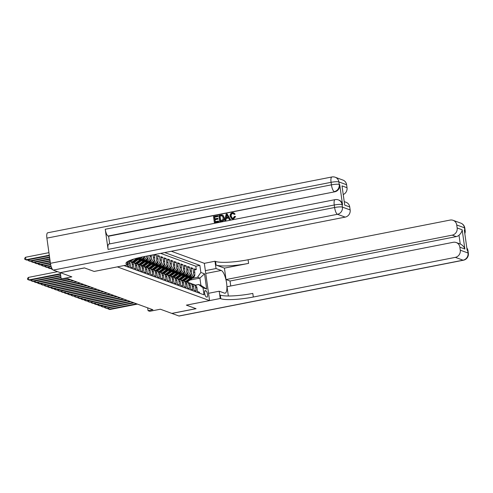 <?xml version="1.0" encoding="UTF-8"?>
<svg xmlns="http://www.w3.org/2000/svg" width="493" height="493" viewBox="0 0 493 493"><rect width="100%" height="100%" fill="white"/><g stroke="black" fill="none" stroke-linecap="round" stroke-linejoin="round"><path stroke-width="0.74" d="M60.3 272.635L61.187 278.946L71.818 276.863L60.374 272.678L84.537 267.933L94.145 271.446L117.34 266.892L209.568 300.588L204.324 263.311L171.336 251.257M209.568 300.588L186.366 305.142L195.974 308.655L171.81 313.4L160.367 309.216L149.736 311.305L148.06 310.695L152.898 309.746L67.689 278.607L62.857 279.556L61.187 278.946M125.586 265.252L125.925 265.185M127.163 264.944L127.293 265.875L129.295 266.608L128.778 262.929L130.115 263.422A4.129 3.876 -69.9 0 0 128.759 260.926M130.115 263.422L130.633 267.095L132.642 267.828L132.124 264.149L133.461 264.642A4.129 3.876 -69.9 0 0 131.009 261.518L129.671 261.031A4.129 3.876 110.1 0 1 132.124 264.149M133.461 264.642L133.973 268.315L135.982 269.049L135.464 265.376L136.801 265.863A4.129 3.876 -69.9 0 0 134.349 262.744L133.018 262.251A4.129 3.876 110.1 0 1 135.464 265.376M136.801 265.863L137.319 269.542L139.322 270.269L138.804 266.596L140.141 267.083A4.129 3.876 -69.9 0 0 137.695 263.965L136.358 263.478A4.129 3.876 110.1 0 1 138.804 266.596M140.141 267.083L140.659 270.762L142.662 271.495L142.144 267.816L143.481 268.303A4.129 3.876 -69.9 0 0 141.035 265.185L139.698 264.698A4.129 3.876 110.1 0 1 142.144 267.816M143.481 268.303L143.999 271.982L146.002 272.715L145.49 269.036L146.822 269.523A4.129 3.876 -69.9 0 0 144.375 266.405L143.038 265.918A4.129 3.876 110.1 0 1 145.49 269.036M146.822 269.523L147.339 273.202L149.348 273.935L148.831 270.256L150.168 270.743A4.129 3.876 -69.9 0 0 147.715 267.625L146.378 267.138A4.129 3.876 110.1 0 1 148.831 270.256M150.168 270.743L150.685 274.422L152.688 275.156L152.171 271.477L153.508 271.97A4.129 3.876 -69.9 0 0 151.061 268.845L149.724 268.358A4.129 3.876 110.1 0 1 152.171 271.477M153.508 271.97L154.026 275.642L156.028 276.376L155.511 272.697L156.848 273.19A4.129 3.876 -69.9 0 0 154.401 270.065L153.064 269.579A4.129 3.876 110.1 0 1 155.511 272.697M156.848 273.19L157.366 276.863L159.368 277.596L158.851 273.923L160.188 274.41A4.129 3.876 -69.9 0 0 157.742 271.292L156.404 270.799A4.129 3.876 110.1 0 1 158.851 273.923M160.188 274.41L160.706 278.089L162.715 278.816L162.197 275.143L163.534 275.63A4.129 3.876 -69.9 0 0 161.082 272.512L159.744 272.019A4.129 3.876 110.1 0 1 162.197 275.143M163.534 275.63L164.046 279.309L166.055 280.042L165.537 276.363L166.874 276.85A4.129 3.876 -69.9 0 0 164.422 273.732L163.091 273.245A4.129 3.876 110.1 0 1 165.537 276.363M166.874 276.85L167.392 280.529L169.395 281.263L168.877 277.584L170.214 278.07A4.129 3.876 -69.9 0 0 167.768 274.952L166.431 274.465A4.129 3.876 110.1 0 1 168.877 277.584M170.214 278.07L170.732 281.749L172.735 282.483L172.217 278.804L173.554 279.291A4.129 3.876 -69.9 0 0 171.108 276.172L169.771 275.686A4.129 3.876 110.1 0 1 172.217 278.804M173.554 279.291L174.072 282.97L176.075 283.703L175.563 280.024L176.895 280.511A4.129 3.876 -69.9 0 0 174.448 277.393L173.111 276.906A4.129 3.876 110.1 0 1 175.563 280.024M176.895 280.511L177.412 284.19L179.421 284.923L178.904 281.244L180.241 281.737A4.129 3.876 -69.9 0 0 177.788 278.613L176.451 278.126A4.129 3.876 110.1 0 1 178.904 281.244M180.241 281.737L180.758 285.41L182.761 286.143L182.244 282.464L183.581 282.957A4.129 3.876 -69.9 0 0 181.128 279.833L179.797 279.346A4.129 3.876 110.1 0 1 182.244 282.464M183.581 282.957L184.099 286.63L186.101 287.364L185.584 283.691L186.921 284.178A4.129 3.876 -69.9 0 0 184.474 281.059L183.137 280.566A4.129 3.876 110.1 0 1 185.584 283.691M186.921 284.178L187.439 287.857L189.441 288.584L188.924 284.911L190.261 285.398A4.129 3.876 -69.9 0 0 187.815 282.279L186.477 281.786A4.129 3.876 110.1 0 1 188.924 284.911M190.261 285.398L190.779 289.077L192.788 289.81L192.27 286.131L193.607 286.618A4.129 3.876 -69.9 0 0 191.155 283.5L189.817 283.013A4.129 3.876 110.1 0 1 192.27 286.131M193.607 286.618L194.119 290.297L196.128 291.03L195.61 287.351A4.129 3.876 -69.9 0 0 192.104 284.017M187.556 278.089L191.494 277.312A4.129 3.876 -69.9 0 0 194.797 272.524L194.279 268.851L196.282 269.579L194.433 269.942M188.844 277.084L190.156 276.826A4.129 3.876 -69.9 0 0 193.459 272.037L192.942 268.358L191.087 268.722M192.942 268.358L190.933 267.625L191.45 271.304A4.129 3.876 -69.9 0 1 188.153 276.092L184.216 276.869M180.869 275.649L184.813 274.872A4.129 3.876 -69.9 0 0 188.11 270.084L187.593 266.405L189.602 267.138L187.747 267.502M177.529 274.428L181.467 273.652A4.129 3.876 -69.9 0 0 184.77 268.864L184.253 265.185L186.255 265.918L184.407 266.282M174.189 273.202L178.127 272.432A4.129 3.876 -69.9 0 0 181.43 267.644L180.913 263.965L182.915 264.698L181.067 265.061M170.849 271.982L174.787 271.212A4.129 3.876 -69.9 0 0 178.084 266.423L177.572 262.744L179.575 263.478L177.726 263.841M167.509 270.762L171.447 269.991A4.129 3.876 -69.9 0 0 174.744 265.197L174.226 261.524L176.235 262.258L174.38 262.621M164.163 269.542L168.101 268.765A4.129 3.876 -69.9 0 0 171.404 263.977L170.886 260.304L172.889 261.031L171.04 261.395M160.823 268.321L164.761 267.545A4.129 3.876 -69.9 0 0 168.064 262.757L167.546 259.078L169.549 259.811L167.7 260.175M157.483 267.101L161.421 266.325A4.129 3.876 -69.9 0 0 164.724 261.536L164.206 257.857L166.209 258.591L164.36 258.954M154.143 265.881L158.08 265.105A4.129 3.876 -69.9 0 0 161.377 260.316L160.86 256.637L162.869 257.371L161.014 257.734M150.796 264.655L154.74 263.884A4.129 3.876 -69.9 0 0 158.037 259.096L157.52 255.417L159.529 256.15L157.674 256.514M154.944 254.474L156.182 254.93L154.334 255.294M206.012 290.882L205.279 290.611A3.198 0.961 78.9 0 0 205.1 290.593A3.198 0.961 78.9 0 0 204.724 293.637A3.198 0.961 78.9 0 0 206.154 296.86L206.894 297.125A3.198 0.961 78.9 0 0 207.072 297.143A3.198 0.961 78.9 0 0 207.448 294.099A3.198 0.961 78.9 0 0 206.012 290.882L204.706 291.135M123.946 265.573L204.003 294.826L203.011 287.776L198.58 284.504L195.32 285.145M189.928 280.061L199.899 278.107L197.557 277.251L200.861 272.463L199.868 265.407L164.699 252.558M200.861 272.463L204.533 273.806L206.684 289.12L203.011 287.776M137.436 259.774L141.374 258.998A4.129 3.876 -69.9 0 0 144.344 256.557M132.155 260.058L132.642 259.965M138.724 258.77L140.037 258.511L141.374 258.998M140.776 260.994L144.714 260.224A4.129 3.876 -69.9 0 0 148.048 255.83M135.495 261.278L135.982 261.185M142.064 259.99L143.377 259.731L144.714 260.224M144.116 262.214L148.054 261.444A4.129 3.876 -69.9 0 0 151.357 256.656L151.154 255.22M138.835 262.504L139.322 262.405M145.41 261.21L146.717 260.951L148.054 261.444M147.456 263.435L151.394 262.664A4.129 3.876 -69.9 0 0 154.697 257.876L154.241 254.616M142.181 263.724L142.668 263.626M148.75 262.43L150.063 262.177L151.394 262.664M145.521 264.944L146.008 264.846M152.09 263.65L153.403 263.398L154.74 263.884M148.861 266.165L149.348 266.066M155.431 264.877L156.743 264.618L158.08 265.105M152.201 267.385L152.688 267.292M158.771 266.097L160.083 265.838L161.421 266.325M155.541 268.605L156.034 268.512M162.117 267.317L163.423 267.058L164.761 267.545M158.888 269.825L159.375 269.733M165.457 268.537L166.77 268.278L168.101 268.765M162.228 271.045L162.715 270.953M168.797 269.757L170.11 269.498L171.447 269.991M165.568 272.272L166.055 272.173M172.137 270.977L173.45 270.719L174.787 271.212M168.908 273.492L169.395 273.393M175.483 272.198L176.79 271.945L178.127 272.432M172.254 274.712L172.741 274.613M178.823 273.424L180.13 273.165L181.467 273.652M175.594 275.932L176.081 275.834M182.163 274.644L183.476 274.385L184.813 274.872M178.934 277.152L179.421 277.06M185.504 275.864L186.816 275.605L188.153 276.092M182.274 278.372L182.761 278.28M196.282 269.579L195.807 266.208L160.644 253.359M149.921 255.46L150.02 256.163A4.129 3.876 110.1 0 1 146.717 260.951M153.003 254.856L153.36 257.383A4.129 3.876 110.1 0 1 150.063 262.177M156.182 254.93L156.7 258.609A4.129 3.876 110.1 0 1 153.403 263.398M159.529 256.15L160.04 259.829A4.129 3.876 110.1 0 1 156.743 264.618M162.869 257.371L163.386 261.05A4.129 3.876 110.1 0 1 160.083 265.838M166.209 258.591L166.726 262.27A4.129 3.876 110.1 0 1 163.423 267.058M169.549 259.811L170.067 263.49A4.129 3.876 110.1 0 1 166.77 268.278M172.889 261.031L173.407 264.71A4.129 3.876 110.1 0 1 170.11 269.498M176.235 262.258L176.753 265.93A4.129 3.876 110.1 0 1 173.45 270.719M179.575 263.478L180.093 267.151A4.129 3.876 110.1 0 1 176.79 271.945M182.915 264.698L183.433 268.377A4.129 3.876 110.1 0 1 180.13 273.165M186.255 265.918L186.773 269.597A4.129 3.876 110.1 0 1 183.476 274.385M189.602 267.138L190.113 270.817A4.129 3.876 110.1 0 1 186.816 275.605M199.603 293.218L199.468 292.25L197.465 291.517L196.947 287.838A4.129 3.876 -69.9 0 0 194.495 284.72L193.157 284.233M198.58 284.504L200.916 285.361L199.899 278.107L204.533 273.806M185.614 279.593L186.107 279.5M192.19 278.305L197.557 277.251M147.66 307.829L148.06 310.695M195.807 266.208L199.868 265.407M188.764 282.791A4.129 3.876 110.1 0 1 189.817 283.013M185.417 281.571A4.129 3.876 110.1 0 1 186.477 281.786M182.077 280.351A4.129 3.876 110.1 0 1 183.137 280.566M178.737 279.13A4.129 3.876 110.1 0 1 179.797 279.346M175.397 277.91A4.129 3.876 110.1 0 1 176.451 278.126M172.057 276.69A4.129 3.876 110.1 0 1 173.111 276.906M168.711 275.47A4.129 3.876 110.1 0 1 169.771 275.686M165.371 274.25A4.129 3.876 110.1 0 1 166.431 274.465M162.031 273.023A4.129 3.876 110.1 0 1 163.091 273.245M158.691 271.803A4.129 3.876 110.1 0 1 159.744 272.019M155.35 270.583A4.129 3.876 110.1 0 1 156.404 270.799M152.004 269.363A4.129 3.876 110.1 0 1 153.064 269.579M148.664 268.143A4.129 3.876 110.1 0 1 149.724 268.358M146.68 256.095A4.129 3.876 110.1 0 1 143.377 259.731M145.324 266.923A4.129 3.876 110.1 0 1 146.378 267.138M142.514 256.915A4.129 3.876 110.1 0 1 140.037 258.511M141.984 265.702A4.129 3.876 110.1 0 1 143.038 265.918M138.638 264.482A4.129 3.876 110.1 0 1 139.698 264.698M135.298 263.256A4.129 3.876 110.1 0 1 136.358 263.478M131.958 262.036A4.129 3.876 110.1 0 1 133.018 262.251M128.932 260.846A4.129 3.876 110.1 0 1 129.671 261.031M128.137 261.241A4.129 3.876 110.1 0 1 128.778 262.929M200.916 285.361L206.684 289.12M108.737 307.86L108.928 309.228L136.61 303.793M107.714 308.063L107.819 308.815L109.766 309.536L137.448 304.101M188.043 277.99L186.058 279.537A6.557 6.156 110.1 0 1 184.444 280.455M190.84 277.442L186.785 280.597A7.9 7.413 110.1 0 1 185.319 281.497M194.717 274.114L194.827 274.484A2.736 2.57 110.1 0 1 193.743 277.097L188.455 281.207A7.9 7.413 110.1 0 1 187.143 282.033M192.221 277.097L187.42 280.825A7.9 7.413 110.1 0 1 186.077 281.669M186.508 281.799A7.9 7.413 -69.9 0 0 187.821 280.973L193.108 276.863A2.736 2.57 -69.9 0 0 193.989 275.698M460.801 223.138A6.193 6.193 0 0 1 464.813 228.093A6.193 1.054 172 0 0 464.474 227.815L456.74 224.987A6.193 5.817 -69.9 0 0 453.067 220.309L460.801 223.138A6.193 5.817 110.1 0 1 464.474 227.815L464.831 230.336L464.326 230.151L467.161 250.302L467.66 250.487L468.017 253.001A6.193 5.817 110.1 0 1 463.063 260.187L455.329 257.358A6.193 5.817 -69.9 0 0 460.277 250.179L468.017 253.001A6.193 1.054 -8 0 1 468.35 253.279A6.193 6.193 0 0 1 463.408 260.218A6.193 1.855 78.9 0 1 463.063 260.187L178.897 315.988L171.909 313.437L196.072 308.692L186.403 305.155L220.229 298.511L220.802 298.721A25.809 4.394 172 0 0 253.316 297.026L455.329 257.358M208.539 293.304L219.206 291.209L224.432 293.119A11.616 3.482 78.9 0 0 225.079 293.181A11.616 3.482 78.9 0 0 226.441 282.138A11.616 3.482 78.9 0 0 221.246 270.454L216.02 268.537L214.991 261.235L215.558 261.444A25.809 4.394 172 0 0 248.078 259.749L450.091 220.081A6.193 5.817 -69.9 0 1 453.067 220.309M219.206 291.209L220.229 298.511M456.191 242.525L460.197 243.992A6.193 5.817 110.1 0 1 460.234 244.004L459.001 235.229C460.918 233.472 461.972 231.661 462.169 229.793L464.874 249.039L459.864 247.203A6.193 5.817 -69.9 0 0 456.191 242.525A6.193 5.817 -69.9 0 0 453.215 242.297L227.039 286.71L228.339 295.991M230.736 285.983L230.04 281.022L226.028 279.556L452.21 235.143A6.193 5.817 -69.9 0 0 457.159 227.963L462.169 229.793M224.426 268.124L216.07 265.068A25.809 4.394 172 0 0 248.589 263.379L224.426 268.124L226.028 279.556M459.864 247.203L460.277 250.179M463.408 260.218L179.236 316.019A6.193 1.855 -101.1 0 1 178.897 315.988M205.353 270.632L216.02 268.537M204.33 263.33L214.991 261.235M456.74 224.987L457.159 227.963M459.001 235.229A6.193 5.817 110.1 0 1 456.216 236.609L452.21 235.143M230.04 281.022L456.216 236.609M220.802 298.721L220.291 295.091A25.809 4.394 172 0 0 252.81 293.403L253.316 297.026M464.874 249.039C464.098 246.759 462.551 245.083 460.234 244.004M233.331 213.524L232.69 213.524C231.464 213.95 230.964 214.849 231.205 216.236L232.289 218.208M235.34 216.439L233.251 218.917L231.802 218.861L230.12 216.298C229.898 214.437 230.644 213.241 232.363 212.717L233.614 212.791L234.847 214.036L234.052 214.381L233.195 213.463L232.425 213.426C231.192 213.851 230.699 214.751 230.94 216.137L232.154 218.165L233.078 218.233L234.489 216.402L235.605 216.538L233.522 219.015L231.938 218.904M233.737 212.84L235.112 214.135L234.052 214.381M228.512 218.005L226.238 218.454L225.837 220.445L224.703 220.513L226.158 214.017L227.082 213.839L230.231 219.428L229.362 219.601L228.444 217.869L225.973 218.356L225.572 220.346L224.703 220.513M227.082 213.839L230.496 219.527L229.362 219.601M217.586 215.7L217.684 216.402L214.412 217.043L214.671 218.904L217.721 218.3L217.82 219.003L214.769 219.601L215.065 221.69L218.485 221.018L218.849 221.813L214.344 222.553L213.494 216.507L217.851 215.798L217.949 216.495L214.677 217.142L214.917 218.855M217.721 218.3L218.085 219.095L215.04 219.699L215.312 221.64M342.555 204.774L342.056 204.589A6.193 5.817 -69.9 0 0 338.383 199.905L338.882 200.09A6.193 5.817 110.1 0 1 342.555 204.774L339.726 184.622A6.193 5.817 110.1 0 1 334.778 191.808L108.096 236.036A6.193 1.855 -101.1 0 1 105.243 229.257L108.078 249.409A6.193 1.855 -101.1 0 1 108.885 244.06L335.061 199.647A6.193 1.855 78.9 0 0 334.254 204.996L108.078 249.409M109.68 243.906L108.602 236.215L334.778 191.808M221.868 214.948L223.039 215.312L222.133 215.047L223.039 215.312L224.297 217.604C224.574 219.539 223.822 220.735 222.041 221.191L219.699 221.499L218.849 215.453L221.868 214.948L222.774 215.219L224.025 217.512C224.309 219.44 223.557 220.636 221.776 221.092L219.699 221.499M84.439 267.896L94.114 271.433L127.94 264.79L127.373 264.581A25.809 4.394 -8 0 1 125.98 263.428A25.809 4.394 -8 0 1 143.186 256.785L345.199 217.117L337.459 214.289L53.287 270.09L60.275 272.641L84.439 267.896M127.94 264.79L127.496 261.604M342.013 185.886L344.718 205.131L342.013 185.886L347.023 187.716L346.604 184.746L338.87 181.917L339.227 184.437L339.726 184.622M347.023 187.716A6.193 5.817 110.1 0 1 343.368 194.482M105.243 229.257L331.419 184.844L331.068 182.324A6.193 1.054 172 0 1 338.87 181.917A6.193 5.817 -69.9 0 0 335.197 177.24L342.931 180.068A6.193 5.817 110.1 0 1 346.604 184.746M53.287 270.09A6.193 1.855 -101.1 0 1 50.434 263.311L46.897 238.125A6.193 1.855 -101.1 0 1 47.71 232.782L331.875 176.981A6.193 1.855 78.9 0 0 331.068 182.324L46.897 238.125M344.379 201.668L346.055 202.284A6.193 5.817 110.1 0 1 349.728 206.961L344.718 205.131M50.434 263.311L334.605 207.51L334.254 204.996A6.193 1.054 172 0 1 342.056 204.589L342.413 207.109L350.147 209.932L349.728 206.961M350.147 209.932A6.193 5.817 110.1 0 1 345.199 217.117M108.602 236.215L108.096 236.036M218.485 221.018L218.849 221.813M218.584 221.721L214.344 222.553M220.42 220.642L222.922 219.712L223.206 217.653L221.918 215.694L219.767 215.989L220.42 220.642M222.066 215.737L220.032 216.088L220.667 220.593M226.478 215.817L226.121 217.61L228.099 217.222L226.718 214.628L226.416 217.549M226.983 214.726L226.743 215.916M105.397 306.64L105.588 308.008L133.27 302.573M104.368 306.837L104.479 307.589L106.426 308.316L134.102 302.881M102.057 305.42L102.248 306.788L129.93 301.352M101.028 305.617L101.133 306.369L103.08 307.096L130.762 301.654M98.711 304.199L98.908 305.568L126.59 300.132M97.688 304.397L97.793 305.149L99.74 305.87L127.422 300.434M95.371 302.973L95.562 304.347L123.244 298.912M94.348 303.177L94.453 303.928L96.4 304.649L124.082 299.214M184.702 276.77L182.718 278.317A6.557 6.156 110.1 0 1 181.097 279.235M187.5 276.222L183.445 279.377A7.9 7.413 110.1 0 1 181.979 280.277M191.376 272.894L191.481 273.264A2.736 2.57 110.1 0 1 190.403 275.877L185.115 279.987A7.9 7.413 110.1 0 1 183.803 280.813M188.874 275.877L184.08 279.605A7.9 7.413 110.1 0 1 182.737 280.449M183.168 280.579A7.9 7.413 -69.9 0 0 184.481 279.753L189.768 275.642A2.736 2.57 -69.9 0 0 190.649 274.478M181.362 275.55L179.378 277.097A6.557 6.156 110.1 0 1 177.757 278.015M184.16 275.002L180.105 278.151A7.9 7.413 110.1 0 1 178.632 279.056M188.036 271.674L188.141 272.044A2.736 2.57 110.1 0 1 187.063 274.656L181.775 278.761A7.9 7.413 110.1 0 1 180.463 279.593M185.534 274.656L180.74 278.385A7.9 7.413 110.1 0 1 179.397 279.229M179.828 279.358A7.9 7.413 -69.9 0 0 181.141 278.533L186.428 274.422A2.736 2.57 -69.9 0 0 187.309 273.251M178.016 274.33L176.032 275.87A6.557 6.156 110.1 0 1 174.417 276.795M180.814 273.781L176.765 276.93A7.9 7.413 110.1 0 1 175.292 277.836M184.696 270.454L184.801 270.823A2.736 2.57 110.1 0 1 183.716 273.43L178.435 277.541A7.9 7.413 110.1 0 1 177.123 278.372M182.194 273.436L177.4 277.165A7.9 7.413 110.1 0 1 176.056 278.009M176.482 278.138A7.9 7.413 -69.9 0 0 177.8 277.312L183.082 273.202A2.736 2.57 -69.9 0 0 183.969 272.031M174.676 273.11L172.692 274.65A6.557 6.156 110.1 0 1 171.077 275.569M177.474 272.561L173.419 275.71A7.9 7.413 110.1 0 1 171.952 276.616M181.356 269.227L181.461 269.597A2.736 2.57 110.1 0 1 180.376 272.21L175.089 276.32A7.9 7.413 110.1 0 1 173.776 277.146M178.854 272.21L174.054 275.944A7.9 7.413 110.1 0 1 172.71 276.783M173.142 276.918A7.9 7.413 -69.9 0 0 174.454 276.092L179.742 271.982A2.736 2.57 -69.9 0 0 180.629 270.811M92.031 301.753L92.222 303.127L119.904 297.692M91.008 301.956L91.113 302.708L93.06 303.429L120.742 297.994M171.336 271.889L169.352 273.43A6.557 6.156 110.1 0 1 167.731 274.348M174.134 271.341L170.079 274.49A7.9 7.413 110.1 0 1 168.612 275.396M178.01 268.007L178.121 268.377A2.736 2.57 110.1 0 1 177.036 270.99L171.749 275.1A7.9 7.413 110.1 0 1 170.436 275.926M175.514 270.99L170.714 274.724A7.9 7.413 110.1 0 1 169.37 275.562M169.802 275.698A7.9 7.413 -69.9 0 0 171.114 274.866L176.402 270.762A2.736 2.57 -69.9 0 0 177.283 269.591M88.691 300.533L88.882 301.901L116.564 296.466M87.662 300.736L87.766 301.488L89.714 302.209L117.396 296.774M167.996 270.669L166.012 272.21A6.557 6.156 110.1 0 1 164.391 273.128M170.794 270.115L166.739 273.27A7.9 7.413 110.1 0 1 165.266 274.17M174.67 266.787L174.775 267.157A2.736 2.57 110.1 0 1 173.696 269.77L168.409 273.88A7.9 7.413 110.1 0 1 167.096 274.706M172.168 269.77L167.374 273.504A7.9 7.413 110.1 0 1 166.03 274.342M166.461 274.478A7.9 7.413 -69.9 0 0 167.774 273.646L173.061 269.535A2.736 2.57 -69.9 0 0 173.943 268.371M85.344 299.313L85.542 300.681L113.224 295.245M84.321 299.516L84.426 300.268L86.374 300.989L114.056 295.553M164.65 269.443L162.665 270.99A6.557 6.156 110.1 0 1 161.051 271.908M167.447 268.895L163.399 272.05A7.9 7.413 110.1 0 1 161.926 272.949M171.33 265.567L171.435 265.937A2.736 2.57 110.1 0 1 170.35 268.549L165.069 272.66A7.9 7.413 110.1 0 1 163.756 273.486M168.828 268.549L164.033 272.278A7.9 7.413 110.1 0 1 162.69 273.122M163.121 273.251A7.9 7.413 -69.9 0 0 164.434 272.426L169.715 268.315A2.736 2.57 -69.9 0 0 170.603 267.151M82.004 298.092L82.195 299.461L109.877 294.025M80.981 298.296L81.086 299.041L83.034 299.769L110.715 294.333M161.31 268.223L159.325 269.77A6.557 6.156 110.1 0 1 157.711 270.688M164.107 267.674L160.052 270.83A7.9 7.413 110.1 0 1 158.586 271.729M167.99 264.347L168.095 264.716A2.736 2.57 110.1 0 1 167.01 267.329L161.729 271.44A7.9 7.413 110.1 0 1 160.41 272.265M165.488 267.329L160.687 271.058A7.9 7.413 110.1 0 1 159.35 271.902M159.775 272.031A7.9 7.413 -69.9 0 0 161.094 271.205L166.375 267.095A2.736 2.57 -69.9 0 0 167.263 265.93M78.664 296.872L78.855 298.24L106.537 292.805M77.641 297.069L77.746 297.821L79.693 298.548L107.375 293.113M157.97 267.003L155.985 268.549A6.557 6.156 110.1 0 1 154.371 269.468M160.767 266.454L156.712 269.603A7.9 7.413 110.1 0 1 155.246 270.509M164.644 263.126L164.754 263.496A2.736 2.57 110.1 0 1 163.67 266.109L158.382 270.219A7.9 7.413 110.1 0 1 157.07 271.045M162.148 266.109L157.347 269.837A7.9 7.413 110.1 0 1 156.004 270.682M156.435 270.811A7.9 7.413 -69.9 0 0 157.748 269.985L163.035 265.875A2.736 2.57 -69.9 0 0 163.916 264.71M75.324 295.652L75.515 297.02L103.197 291.585M74.295 295.849L74.406 296.601L76.353 297.322L104.035 291.887M154.629 265.782L152.645 267.323A6.557 6.156 110.1 0 1 151.024 268.247M157.427 265.234L153.372 268.383A7.9 7.413 110.1 0 1 151.906 269.289M161.303 261.906L161.408 262.276A2.736 2.57 110.1 0 1 160.33 264.889L155.042 268.993A7.9 7.413 110.1 0 1 153.73 269.825M158.801 264.889L154.007 268.617A7.9 7.413 110.1 0 1 152.664 269.461M153.095 269.591A7.9 7.413 -69.9 0 0 154.408 268.765L159.695 264.655A2.736 2.57 -69.9 0 0 160.576 263.484M71.984 294.426L72.175 295.8L99.857 290.365M70.955 294.629L71.06 295.381L73.007 296.102L100.689 290.667M151.289 264.562L149.305 266.103A6.557 6.156 110.1 0 1 147.684 267.027M154.087 264.014L150.032 267.163A7.9 7.413 110.1 0 1 148.559 268.069M157.963 260.686L158.068 261.056A2.736 2.57 110.1 0 1 156.99 263.663L151.702 267.773A7.9 7.413 110.1 0 1 150.39 268.605M155.461 263.669L150.667 267.397A7.9 7.413 110.1 0 1 149.324 268.235M149.755 268.371A7.9 7.413 -69.9 0 0 151.068 267.545L156.355 263.435A2.736 2.57 -69.9 0 0 157.236 262.264M68.638 293.206L68.835 294.58L96.517 289.144M67.615 293.409L67.72 294.161L69.667 294.882L97.349 289.446M147.943 263.342L145.959 264.883A6.557 6.156 110.1 0 1 144.344 265.801M150.741 262.794L146.692 265.943A7.9 7.413 110.1 0 1 145.219 266.849M154.623 259.46L154.728 259.829A2.736 2.57 110.1 0 1 153.643 262.442L148.362 266.553A7.9 7.413 110.1 0 1 147.05 267.379M152.121 262.442L147.327 266.177A7.9 7.413 110.1 0 1 145.983 267.015M146.415 267.151A7.9 7.413 -69.9 0 0 147.727 266.325L153.009 262.214A2.736 2.57 -69.9 0 0 153.896 261.043M65.298 291.985L65.489 293.36L93.171 287.924M64.275 292.189L64.38 292.941L66.327 293.662L94.009 288.226M144.603 262.122L142.619 263.663A6.557 6.156 110.1 0 1 141.004 264.581M147.401 261.573L143.346 264.723A7.9 7.413 110.1 0 1 141.879 265.622M151.283 258.24L151.388 258.609A2.736 2.57 110.1 0 1 150.303 261.222L145.016 265.333A7.9 7.413 110.1 0 1 143.703 266.158M148.781 261.222L143.981 264.957A7.9 7.413 110.1 0 1 142.637 265.795M143.069 265.93A7.9 7.413 -69.9 0 0 144.381 265.098L149.669 260.988A2.736 2.57 -69.9 0 0 150.556 259.823M61.958 290.765L62.149 292.133L89.831 286.698M60.935 290.969L61.04 291.72L62.987 292.441L90.669 287.006M141.263 260.902L139.279 262.442A6.557 6.156 110.1 0 1 137.658 263.361M144.061 260.347L140.006 263.502A7.9 7.413 110.1 0 1 138.539 264.402M147.937 257.019L148.048 257.389A2.736 2.57 110.1 0 1 146.963 260.002L141.676 264.112A7.9 7.413 110.1 0 1 140.363 264.938M145.441 260.002L140.641 263.73A7.9 7.413 110.1 0 1 139.297 264.575M139.729 264.704A7.9 7.413 -69.9 0 0 141.041 263.878L146.329 259.768A2.736 2.57 -69.9 0 0 147.21 258.603M58.618 289.545L58.809 290.913L86.491 285.478M57.589 289.748L57.693 290.5L59.647 291.221L87.323 285.786M137.923 259.675L135.939 261.222A6.557 6.156 110.1 0 1 134.318 262.14M140.721 259.127L136.666 262.282A7.9 7.413 110.1 0 1 135.193 263.182M144.726 256.483A2.736 2.57 110.1 0 1 143.623 258.782L138.336 262.892A7.9 7.413 110.1 0 1 137.023 263.718M142.095 258.782L137.3 262.51A7.9 7.413 110.1 0 1 135.957 263.354M136.388 263.484A7.9 7.413 -69.9 0 0 137.701 262.658L142.988 258.548A2.736 2.57 -69.9 0 0 143.87 257.383M55.271 288.325L55.469 289.693L83.151 284.258M54.248 288.528L54.353 289.274L56.301 290.001L83.983 284.566M133.806 259.059L132.592 260.002A6.557 6.156 110.1 0 1 130.978 260.92M137.06 258.153L133.326 261.062A7.9 7.413 110.1 0 1 131.853 261.962M140.536 257.334A2.736 2.57 110.1 0 1 140.277 257.562L134.996 261.672A7.9 7.413 110.1 0 1 133.683 262.498M138.428 257.814L133.96 261.29A7.9 7.413 110.1 0 1 132.617 262.134M133.048 262.264A7.9 7.413 -69.9 0 0 134.361 261.438L139.272 257.617M52.597 269.529L51.525 269.129L51.42 268.377M51.931 287.105L52.129 288.473L79.804 283.037M50.908 287.302L51.013 288.054L52.961 288.781L80.642 283.346M133.196 259.25L131.656 260.452A7.9 7.413 110.1 0 1 130.337 261.278M130.429 260.212A7.9 7.413 110.1 0 1 129.277 260.914M129.702 261.043A7.9 7.413 -69.9 0 0 131.021 260.218L131.563 259.793M51.648 267.859L49.294 268.321L50.132 268.63L51.845 268.291M49.103 266.953L49.294 268.321L48.185 267.909L48.074 267.157M48.591 285.885L48.782 287.253L76.464 281.817M47.568 286.082L47.673 286.834L49.62 287.555L77.302 282.119M51.032 266.103L45.954 267.101L46.786 267.409L51.167 266.547M45.763 265.733L45.954 267.101L44.838 266.682L44.734 265.937M45.251 284.658L45.442 286.032L73.124 280.597M44.222 284.862L44.333 285.613L46.28 286.334L73.962 280.899M50.6 264.31L42.614 265.881L43.446 266.189L50.693 264.766M42.416 264.513L42.614 265.881L41.498 265.462L41.394 264.71M41.911 283.438L42.102 284.812L69.784 279.377M40.882 283.641L40.987 284.393L42.934 285.114L70.616 279.679M50.323 262.492L39.267 264.661L40.106 264.963L50.385 262.948M39.076 263.293L39.267 264.661L38.158 264.242L38.053 263.49M38.565 282.218L38.762 283.586L61.607 279.1M37.542 282.421L37.647 283.173L39.594 283.894L62.445 279.408M50.064 260.661L35.927 263.441L36.765 263.743L50.126 261.117M35.736 262.066L35.927 263.441L34.818 263.022L34.713 262.27M35.225 280.998L35.416 282.366L60.959 277.349M34.202 281.201L34.307 281.953L36.254 282.674L61.027 277.812M49.805 258.837L32.587 262.221L33.419 262.522L49.873 259.293M32.396 260.846L32.587 262.221L31.472 261.801L31.367 261.05M31.885 279.777L32.076 281.146L60.707 275.525M30.862 279.981L30.967 280.733L32.914 281.454L60.768 275.981M49.553 257.013L29.247 261L30.079 261.302L49.614 257.469M29.05 259.626L29.247 261L28.132 260.581L28.027 259.829M57.607 271.668L28.384 277.405L28.736 279.925L60.448 273.701M28.384 277.405L27.485 278.502L27.626 279.506L29.574 280.234L60.51 274.157M48.936 252.662L25.55 257.26L25.901 259.774L26.739 260.082L49.355 255.639M49.294 255.183L25.901 259.774L24.792 259.361L24.65 258.35L25.55 257.26M190.156 276.826L191.494 277.312M193.459 272.037L194.797 272.524M150.02 256.163L151.357 256.656M153.36 257.383L154.697 257.876M156.7 258.609L158.037 259.096M160.04 259.829L161.377 260.316M163.386 261.05L164.724 261.536M166.726 262.27L168.064 262.757M170.067 263.49L171.404 263.977M173.407 264.71L174.744 265.197M176.753 265.93L178.084 266.423M180.093 267.151L181.43 267.644M183.433 268.377L184.77 268.864M186.773 269.597L188.11 270.084M190.113 270.817L191.45 271.304M195.61 287.351L196.947 287.838M204.946 290.679L205.279 290.611M187.42 280.825L186.785 280.597M188.455 281.207L187.821 280.973M193.743 277.097L193.108 276.863M216.07 265.068L215.558 261.444M248.589 263.379L248.078 259.749M466.865 248.207A6.193 5.817 110.1 0 1 467.66 250.487A6.193 1.054 172 0 1 467.999 250.758A6.193 6.193 0 0 0 466.822 247.917M464.825 233.67A6.193 6.193 0 0 0 465.164 230.613A6.193 1.054 -8 0 0 464.831 230.336A6.193 5.817 110.1 0 1 464.702 232.795M205.76 273.492L221.246 270.454M127.003 261.937L127.373 264.581M334.272 191.623A6.193 5.817 -69.9 0 0 339.227 184.437A6.193 1.054 -8 0 0 331.419 184.844A6.193 1.855 78.9 0 0 334.272 191.623M337.459 214.289A6.193 5.817 -69.9 0 0 342.413 207.109A6.193 1.054 -8 0 0 334.605 207.51A6.193 1.855 78.9 0 0 337.459 214.289M184.08 279.605L183.445 279.377M185.115 279.987L184.481 279.753M190.403 275.877L189.768 275.642M180.74 278.385L180.105 278.151M181.775 278.761L181.141 278.533M187.063 274.656L186.428 274.422M177.4 277.165L176.765 276.93M178.435 277.541L177.8 277.312M183.716 273.43L183.082 273.202M174.054 275.944L173.419 275.71M175.089 276.32L174.454 276.092M180.376 272.21L179.742 271.982M170.714 274.724L170.079 274.49M171.749 275.1L171.114 274.866M177.036 270.99L176.402 270.762M167.374 273.504L166.739 273.27M168.409 273.88L167.774 273.646M173.696 269.77L173.061 269.535M164.033 272.278L163.399 272.05M165.069 272.66L164.434 272.426M170.35 268.549L169.715 268.315M160.687 271.058L160.052 270.83M161.729 271.44L161.094 271.205M167.01 267.329L166.375 267.095M157.347 269.837L156.712 269.603M158.382 270.219L157.748 269.985M163.67 266.109L163.035 265.875M154.007 268.617L153.372 268.383M155.042 268.993L154.408 268.765M160.33 264.889L159.695 264.655M150.667 267.397L150.032 267.163M151.702 267.773L151.068 267.545M156.99 263.663L156.355 263.435M147.327 266.177L146.692 265.943M148.362 266.553L147.727 266.325M153.643 262.442L153.009 262.214M143.981 264.957L143.346 264.723M145.016 265.333L144.381 265.098M150.303 261.222L149.669 260.988M140.641 263.73L140.006 263.502M141.676 264.112L141.041 263.878M146.963 260.002L146.329 259.768M137.3 262.51L136.666 262.282M138.336 262.892L137.701 262.658M143.623 258.782L142.988 258.548M133.96 261.29L133.326 261.062M134.996 261.672L134.361 261.438M131.656 260.452L131.021 260.218M467.999 250.758L468.35 253.279M464.813 228.093L465.164 230.613M335.197 177.24A6.193 6.193 0 0 0 331.875 176.981M338.383 199.905A6.193 6.193 0 0 0 335.061 199.647"/></g></svg>
